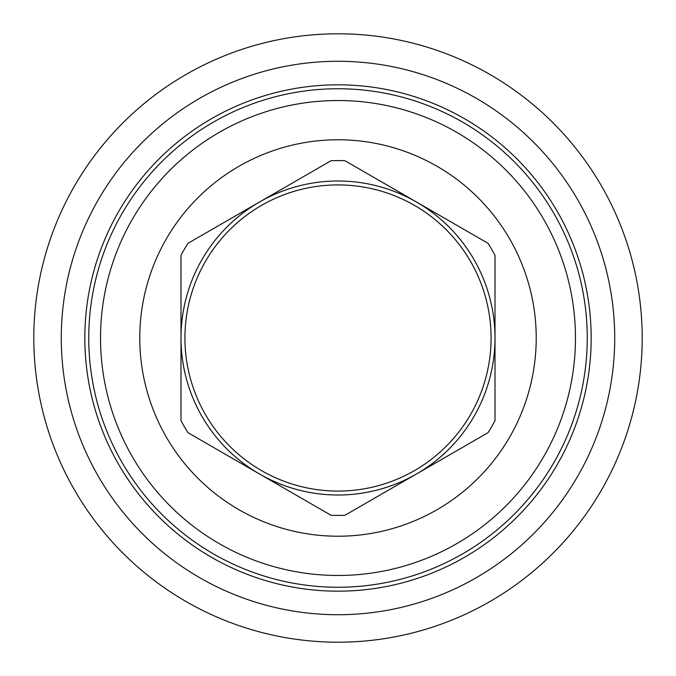 <?xml version="1.0" encoding="UTF-8"?>
<svg xmlns="http://www.w3.org/2000/svg" width="676" height="676" viewBox="0 0 676 676"><rect width="100%" height="100%" fill="white"/><g stroke="black" fill="none" stroke-linecap="round" stroke-linejoin="round"><path stroke-width="1.01" d="M338 587.25A249.25 249.25 0 0 0 587.25 338A249.25 249.25 0 0 0 338 88.75A249.25 249.25 0 0 0 88.75 338A249.25 249.25 0 0 0 338 587.25M338 575.47A237.47 237.47 0 0 0 575.47 338A237.47 237.47 0 0 0 338 100.53A237.47 237.47 0 0 0 100.53 338A237.47 237.47 0 0 0 338 575.47M338 139.78A198.22 198.22 0 0 1 536.22 338A198.22 198.22 0 0 1 338 536.22A198.22 198.22 0 0 1 139.78 338A198.22 198.22 0 0 1 338 139.78M338 515.416A177.416 177.416 0 0 0 344.954 515.281L488.055 432.665A177.416 177.416 0 0 0 495.009 420.616L495.009 255.384A177.416 177.416 0 0 0 488.055 243.335L344.954 160.719A177.416 177.416 0 0 0 331.046 160.719L187.945 243.335A177.416 177.416 0 0 0 180.991 255.384L180.991 420.616A177.416 177.416 0 0 0 187.945 432.665L331.046 515.281A177.416 177.416 0 0 0 338 515.416M344.954 160.719L416.5 202.031A157.009 157.009 0 0 1 338 495.009A157.009 157.009 0 0 1 180.991 338A157.009 157.009 0 0 0 416.5 473.969A157.009 157.009 0 0 0 416.5 202.031A157.009 157.009 0 0 0 180.991 338L180.991 420.616M495.009 338L495.009 255.384M259.5 473.969L331.046 515.281M416.5 473.969L488.055 432.665M180.991 338A157.009 157.009 0 0 1 259.5 202.031L187.945 243.335M491.08 338A153.08 153.08 0 0 0 338 184.92A153.08 153.08 0 0 0 184.92 338A153.08 153.08 0 0 0 338 491.08A153.08 153.08 0 0 0 491.08 338M591.17 338A253.17 253.17 0 0 1 338 591.17A253.17 253.17 0 0 1 84.83 338A253.17 253.17 0 0 1 338 84.83A253.17 253.17 0 0 1 591.17 338M642.2 338A304.2 304.2 0 0 0 338 33.8A304.2 304.2 0 0 0 33.8 338A304.2 304.2 0 0 0 338 642.2A304.2 304.2 0 0 0 642.2 338A304.2 304.2 0 0 0 338 33.8A304.2 304.2 0 0 0 33.8 338A304.2 304.2 0 0 0 338 642.2A304.2 304.2 0 0 0 642.2 338M61.279 338A276.721 276.721 0 0 0 338 614.721A276.721 276.721 0 0 0 614.721 338A276.721 276.721 0 0 0 338 61.279A276.721 276.721 0 0 0 61.279 338"/></g></svg>

